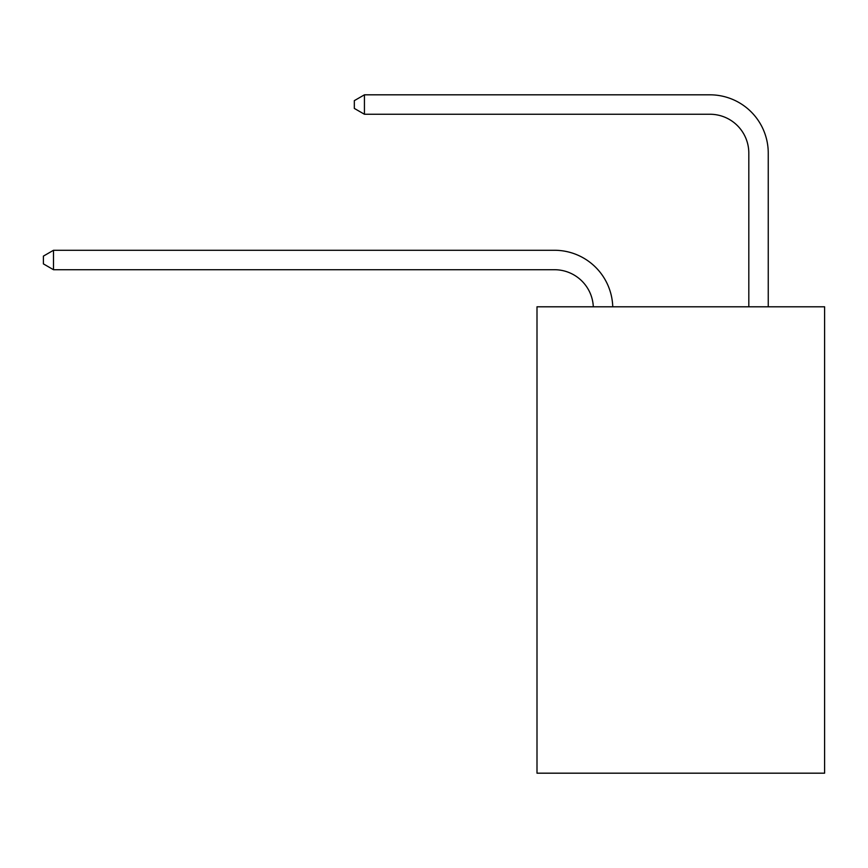 <?xml version="1.0" encoding="UTF-8"?>
<svg xmlns="http://www.w3.org/2000/svg" width="868" height="868" viewBox="0 0 868 868"><rect width="100%" height="100%" fill="white"/><g stroke="black" fill="none" stroke-linecap="round" stroke-linejoin="round"><path stroke-width="1.3" d="M824.6 306.795L824.6 773.182L536.999 773.182L536.999 306.795L824.6 306.795M593.311 306.795A38.865 38.865 0 0 0 554.478 269.72A38.865 38.865 0 0 1 593.311 306.795A38.865 38.865 0 0 0 554.478 269.72A38.865 38.865 0 0 1 593.311 306.795A38.865 38.865 0 0 0 554.478 269.72A38.865 38.865 0 0 1 593.311 306.795A38.865 38.865 0 0 0 554.478 269.72A38.865 38.865 0 0 1 593.311 306.795A38.865 38.865 0 0 0 554.478 269.72A38.865 38.865 0 0 1 593.311 306.795A38.865 38.865 0 0 0 554.478 269.72A38.865 38.865 0 0 1 593.311 306.795A38.865 38.865 0 0 0 554.478 269.72A38.865 38.865 0 0 1 593.311 306.795A38.865 38.865 0 0 0 554.478 269.72A38.865 38.865 0 0 1 593.311 306.795A38.865 38.865 0 0 0 554.478 269.72A38.865 38.865 0 0 1 593.311 306.795A38.865 38.865 0 0 0 554.478 269.72A38.865 38.865 0 0 1 593.311 306.795A38.865 38.865 0 0 0 554.478 269.72A38.865 38.865 0 0 1 593.311 306.795A38.865 38.865 0 0 0 554.478 269.72A38.865 38.865 0 0 1 593.311 306.795A38.865 38.865 0 0 0 554.478 269.72A38.865 38.865 0 0 1 593.311 306.795A38.865 38.865 0 0 0 554.478 269.72A38.865 38.865 0 0 1 593.311 306.795A38.865 38.865 0 0 0 554.478 269.72A38.865 38.865 0 0 1 593.311 306.795A38.865 38.865 0 0 0 554.478 269.72L53.501 269.72L43.4 263.883L43.4 256.114L53.501 250.277L554.478 250.277A58.297 58.297 0 0 1 612.754 306.795M748.813 306.795L748.813 153.115A38.865 38.865 0 0 0 709.948 114.25L364.43 114.25L354.328 108.424L354.328 100.645L364.43 94.818L709.948 94.818A58.297 58.297 0 0 1 768.245 153.115L768.245 306.795M53.501 250.277L554.478 250.277L53.501 250.277L554.478 250.277L53.501 250.277L554.478 250.277L53.501 250.277L554.478 250.277L53.501 250.277L554.478 250.277L53.501 250.277L554.478 250.277L53.501 250.277L554.478 250.277L53.501 250.277L554.478 250.277L53.501 250.277L554.478 250.277L53.501 250.277L554.478 250.277L53.501 250.277L554.478 250.277L53.501 250.277L554.478 250.277L53.501 250.277L554.478 250.277L53.501 250.277L554.478 250.277L53.501 250.277L554.478 250.277L53.501 250.277L53.501 269.72M748.813 153.115A38.865 38.865 0 0 0 709.948 114.25A38.865 38.865 0 0 1 748.813 153.115A38.865 38.865 0 0 0 709.948 114.25A38.865 38.865 0 0 1 748.813 153.115A38.865 38.865 0 0 0 709.948 114.25A38.865 38.865 0 0 1 748.813 153.115A38.865 38.865 0 0 0 709.948 114.25A38.865 38.865 0 0 1 748.813 153.115A38.865 38.865 0 0 0 709.948 114.25A38.865 38.865 0 0 1 748.813 153.115A38.865 38.865 0 0 0 709.948 114.25A38.865 38.865 0 0 1 748.813 153.115A38.865 38.865 0 0 0 709.948 114.25A38.865 38.865 0 0 1 748.813 153.115A38.865 38.865 0 0 0 709.948 114.25A38.865 38.865 0 0 1 748.813 153.115A38.865 38.865 0 0 0 709.948 114.25A38.865 38.865 0 0 1 748.813 153.115A38.865 38.865 0 0 0 709.948 114.25A38.865 38.865 0 0 1 748.813 153.115A38.865 38.865 0 0 0 709.948 114.25A38.865 38.865 0 0 1 748.813 153.115A38.865 38.865 0 0 0 709.948 114.25A38.865 38.865 0 0 1 748.813 153.115A38.865 38.865 0 0 0 709.948 114.25A38.865 38.865 0 0 1 748.813 153.115A38.865 38.865 0 0 0 709.948 114.25A38.865 38.865 0 0 1 748.813 153.115A38.865 38.865 0 0 0 709.948 114.25A38.865 38.865 0 0 1 748.813 153.115M364.43 94.818L709.948 94.818L364.43 94.818L709.948 94.818L364.43 94.818L709.948 94.818L364.43 94.818L709.948 94.818L364.43 94.818L709.948 94.818L364.43 94.818L709.948 94.818L364.43 94.818L709.948 94.818L364.43 94.818L709.948 94.818L364.43 94.818L709.948 94.818L364.43 94.818L709.948 94.818L364.43 94.818L709.948 94.818L364.43 94.818L709.948 94.818L364.43 94.818L709.948 94.818L364.43 94.818L709.948 94.818L364.43 94.818L709.948 94.818L364.43 94.818L364.43 114.25"/></g></svg>
